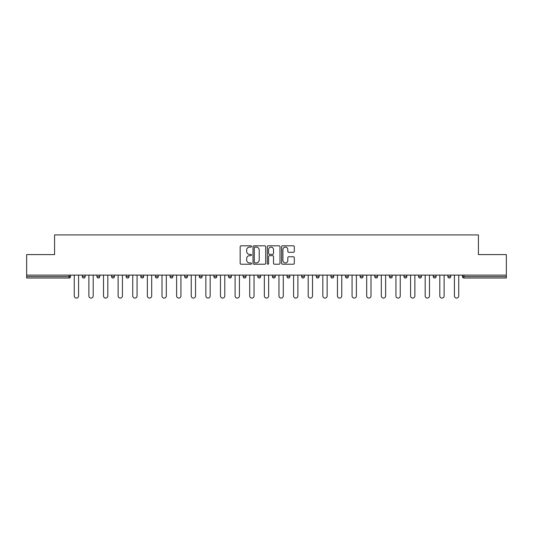 <?xml version="1.0" encoding="UTF-8"?>
<svg xmlns="http://www.w3.org/2000/svg" width="533" height="533" viewBox="0 0 533 533"><rect width="100%" height="100%" fill="white"/><g stroke="black" fill="none" stroke-linecap="round" stroke-linejoin="round"><path stroke-width="0.8" d="M251.503 246.459A0.646 0.646 0 0 0 250.863 245.82L241.083 245.82A0.919 0.919 0 0 0 240.163 246.739L240.163 263.295A0.919 0.919 0 0 0 241.083 264.221L250.863 264.221A0.646 0.646 0 0 0 251.503 263.575A0.646 0.646 0 0 0 250.863 262.929L249.597 262.929A2.945 2.945 0 0 1 246.652 259.984L246.652 258.605A2.945 2.945 0 0 1 249.597 255.66L250.863 255.66A0.646 0.646 0 0 0 251.503 255.021A0.646 0.646 0 0 0 250.863 254.374L249.597 254.374A2.945 2.945 0 0 1 246.652 251.429L246.652 250.05A2.945 2.945 0 0 1 249.597 247.105L250.863 247.105A0.646 0.646 0 0 0 251.503 246.459M293.39 252.302A0.919 0.919 0 0 0 294.309 251.383L294.309 246.739A0.919 0.919 0 0 0 293.39 245.82L282.53 245.82A0.919 0.919 0 0 0 281.611 246.739L281.611 263.295A0.919 0.919 0 0 0 282.53 264.221L293.39 264.221A0.919 0.919 0 0 0 294.309 263.295L294.309 257.686A0.919 0.919 0 0 0 293.39 256.766L288.739 256.766A0.919 0.919 0 0 0 287.82 257.686L287.82 260.47A2.458 2.458 0 0 1 285.362 262.929A2.458 2.458 0 0 1 282.896 260.47L282.896 249.571A2.458 2.458 0 0 1 285.362 247.105A2.458 2.458 0 0 1 287.82 249.571L287.82 251.383A0.919 0.919 0 0 0 288.739 252.302L293.39 252.302M26.65 275.121L26.65 254.594L54.579 254.594L54.579 234.913L478.421 234.913L478.421 254.594L506.35 254.594L506.35 275.121L26.65 275.121L26.65 276.62L69.11 276.62L69.11 275.121M265.694 246.739A0.919 0.919 0 0 0 264.774 245.82L253.921 245.82A0.919 0.919 0 0 0 253.002 246.739L253.002 263.295A0.919 0.919 0 0 0 253.921 264.221L264.774 264.221A0.919 0.919 0 0 0 265.694 263.295L265.694 246.739M268.226 245.82L279.079 245.82A0.919 0.919 0 0 1 279.998 246.739L279.998 263.295A0.919 0.919 0 0 1 279.079 264.221L274.435 264.221A0.919 0.919 0 0 1 273.516 263.295L273.516 256.58A0.919 0.919 0 0 0 272.596 255.66L269.511 255.66A0.919 0.919 0 0 0 268.592 256.58L268.592 263.575A0.646 0.646 0 0 1 267.946 264.221A0.646 0.646 0 0 1 267.306 263.575L267.306 246.739A0.919 0.919 0 0 1 268.226 245.82M69.11 278.026A1.406 1.406 0 0 0 70.516 276.62L69.11 276.62L69.11 278.026A1.406 1.406 0 0 0 70.516 276.62L70.516 275.121L70.516 276.62A1.406 1.406 0 0 1 69.11 278.026L26.65 278.026L26.65 276.62M506.35 275.121L506.35 278.026L463.89 278.026A1.406 1.406 0 0 1 462.484 276.62L462.484 275.121L462.484 276.62L506.35 276.62M82.322 275.121L82.322 276.62L82.322 275.121M83.728 278.026A1.406 1.406 0 0 1 82.322 276.62A1.406 1.406 0 0 0 83.728 278.026A1.406 1.406 0 0 0 85.133 276.62L85.133 275.121L85.133 276.62A1.406 1.406 0 0 1 83.728 278.026A1.406 1.406 0 0 1 82.322 276.62L85.133 276.62A1.406 1.406 0 0 1 83.728 278.026M96.946 275.121L96.946 276.62L96.946 275.121M99.758 275.121L99.758 276.62L99.758 275.121M111.57 275.121L111.57 276.62L111.57 275.121M114.382 275.121L114.382 276.62L114.382 275.121M126.188 275.121L126.188 276.62L126.188 275.121M128.999 275.121L128.999 276.62L128.999 275.121M140.812 275.121L140.812 276.62L140.812 275.121M143.624 275.121L143.624 276.62L143.624 275.121M158.241 275.121L158.241 276.62L155.429 276.62A1.406 1.406 0 0 0 156.835 278.026A1.406 1.406 0 0 1 155.429 276.62L155.429 275.121M170.054 275.121L170.054 276.62L170.054 275.121M172.865 275.121L172.865 276.62L172.865 275.121M184.678 275.121L184.678 276.62L184.678 275.121M187.489 275.121L187.489 276.62L187.489 275.121M199.295 275.121L199.295 276.62L199.295 275.121M202.107 275.121L202.107 276.62L202.107 275.121M213.92 275.121L213.92 276.62L213.92 275.121M216.731 275.121L216.731 276.62L216.731 275.121M228.537 275.121L228.537 276.62L228.537 275.121M231.355 275.121L231.355 276.62A1.406 1.406 0 0 1 229.943 278.026A1.406 1.406 0 0 1 228.537 276.62L231.355 276.62A1.406 1.406 0 0 1 229.943 278.026M243.161 275.121L243.161 276.62L243.161 275.121M245.973 275.121L245.973 276.62L245.973 275.121M257.785 275.121L257.785 276.62L257.785 275.121M260.597 275.121L260.597 276.62L260.597 275.121M275.215 275.121L275.215 276.62A1.406 1.406 0 0 1 273.809 278.026A1.406 1.406 0 0 1 272.403 276.62L272.403 275.121M289.839 275.121L289.839 276.62A1.406 1.406 0 0 1 288.433 278.026A1.406 1.406 0 0 1 287.027 276.62L287.027 275.121M304.463 275.121L304.463 276.62A1.406 1.406 0 0 1 303.057 278.026A1.406 1.406 0 0 1 301.645 276.62L301.645 275.121M319.08 275.121L319.08 276.62A1.406 1.406 0 0 1 317.675 278.026A1.406 1.406 0 0 1 316.269 276.62L316.269 275.121M332.299 278.026A1.406 1.406 0 0 0 333.705 276.62L333.705 275.121L333.705 276.62A1.406 1.406 0 0 1 332.299 278.026A1.406 1.406 0 0 1 330.893 276.62L330.893 275.121M348.322 275.121L348.322 276.62A1.406 1.406 0 0 1 346.916 278.026A1.406 1.406 0 0 1 345.511 276.62L345.511 275.121M360.135 275.121L360.135 276.62L360.135 275.121M362.946 275.121L362.946 276.62A1.406 1.406 0 0 1 361.541 278.026A1.406 1.406 0 0 1 360.135 276.62L362.946 276.62A1.406 1.406 0 0 1 361.541 278.026M377.571 275.121L377.571 276.62A1.406 1.406 0 0 1 376.165 278.026A1.406 1.406 0 0 1 374.759 276.62L374.759 275.121M389.376 275.121L389.376 276.62L389.376 275.121M392.188 275.121L392.188 276.62A1.406 1.406 0 0 1 390.782 278.026A1.406 1.406 0 0 1 389.376 276.62L392.188 276.62A1.406 1.406 0 0 1 390.782 278.026A1.406 1.406 0 0 0 392.188 276.62M404.001 276.62A1.406 1.406 0 0 0 405.406 278.026A1.406 1.406 0 0 0 406.812 276.62L406.812 275.121L406.812 276.62L404.001 276.62A1.406 1.406 0 0 0 405.406 278.026A1.406 1.406 0 0 1 404.001 276.62L404.001 275.121M418.618 275.121L418.618 276.62L418.618 275.121M421.43 275.121L421.43 276.62L421.43 275.121M436.054 275.121L436.054 276.62A1.406 1.406 0 0 1 434.648 278.026A1.406 1.406 0 0 1 433.242 276.62L433.242 275.121M450.678 275.121L450.678 276.62A1.406 1.406 0 0 1 449.272 278.026A1.406 1.406 0 0 1 447.867 276.62L447.867 275.121M98.352 278.026A1.406 1.406 0 0 1 96.946 276.62A1.406 1.406 0 0 0 98.352 278.026A1.406 1.406 0 0 0 99.758 276.62A1.406 1.406 0 0 1 98.352 278.026A1.406 1.406 0 0 1 96.946 276.62L99.758 276.62A1.406 1.406 0 0 1 98.352 278.026M112.976 278.026A1.406 1.406 0 0 1 111.57 276.62A1.406 1.406 0 0 0 112.976 278.026A1.406 1.406 0 0 0 114.382 276.62A1.406 1.406 0 0 1 112.976 278.026A1.406 1.406 0 0 1 111.57 276.62L114.382 276.62A1.406 1.406 0 0 1 112.976 278.026M127.594 278.026A1.406 1.406 0 0 1 126.188 276.62A1.406 1.406 0 0 0 127.594 278.026A1.406 1.406 0 0 0 128.999 276.62A1.406 1.406 0 0 1 127.594 278.026A1.406 1.406 0 0 1 126.188 276.62L128.999 276.62A1.406 1.406 0 0 1 127.594 278.026M142.218 278.026A1.406 1.406 0 0 1 140.812 276.62A1.406 1.406 0 0 0 142.218 278.026A1.406 1.406 0 0 0 143.624 276.62A1.406 1.406 0 0 1 142.218 278.026A1.406 1.406 0 0 1 140.812 276.62L143.624 276.62A1.406 1.406 0 0 1 142.218 278.026M156.835 278.026A1.406 1.406 0 0 0 158.241 276.62A1.406 1.406 0 0 1 156.835 278.026A1.406 1.406 0 0 1 155.429 276.62M171.459 278.026A1.406 1.406 0 0 1 170.054 276.62A1.406 1.406 0 0 0 171.459 278.026A1.406 1.406 0 0 0 172.865 276.62A1.406 1.406 0 0 1 171.459 278.026A1.406 1.406 0 0 1 170.054 276.62L172.865 276.62A1.406 1.406 0 0 1 171.459 278.026M186.084 278.026A1.406 1.406 0 0 1 184.678 276.62L187.489 276.62A1.406 1.406 0 0 1 186.084 278.026A1.406 1.406 0 0 0 187.489 276.62M200.701 278.026A1.406 1.406 0 0 1 199.295 276.62L202.107 276.62A1.406 1.406 0 0 1 200.701 278.026A1.406 1.406 0 0 0 202.107 276.62M215.325 278.026A1.406 1.406 0 0 1 213.92 276.62A1.406 1.406 0 0 0 215.325 278.026A1.406 1.406 0 0 0 216.731 276.62A1.406 1.406 0 0 1 215.325 278.026A1.406 1.406 0 0 1 213.92 276.62L216.731 276.62A1.406 1.406 0 0 1 215.325 278.026M244.567 278.026A1.406 1.406 0 0 1 243.161 276.62L245.973 276.62A1.406 1.406 0 0 1 244.567 278.026A1.406 1.406 0 0 0 245.973 276.62M259.191 278.026A1.406 1.406 0 0 1 257.785 276.62A1.406 1.406 0 0 0 259.191 278.026A1.406 1.406 0 0 0 260.597 276.62A1.406 1.406 0 0 1 259.191 278.026A1.406 1.406 0 0 1 257.785 276.62L260.597 276.62A1.406 1.406 0 0 1 259.191 278.026M420.024 278.026A1.406 1.406 0 0 1 418.618 276.62L421.43 276.62A1.406 1.406 0 0 1 420.024 278.026A1.406 1.406 0 0 0 421.43 276.62A1.406 1.406 0 0 1 420.024 278.026M254.934 247.105A0.646 0.646 0 0 0 254.288 247.752L254.288 262.289A0.646 0.646 0 0 0 254.934 262.929L256.266 262.929A2.945 2.945 0 0 0 259.211 259.984L259.211 250.05A2.945 2.945 0 0 0 256.266 247.105L254.934 247.105M273.516 249.611A2.458 2.458 0 0 0 271.057 247.152A2.458 2.458 0 0 0 268.592 249.611L268.592 253.455A0.919 0.919 0 0 0 269.511 254.374L272.596 254.374A0.919 0.919 0 0 0 273.516 253.455L273.516 249.611M74.267 275.121L74.267 295.928A2.159 2.159 0 0 0 76.419 298.087A2.159 2.159 0 0 0 78.578 295.928L78.578 275.121M88.884 275.121L88.884 295.928A2.159 2.159 0 0 0 91.043 298.087A2.159 2.159 0 0 0 93.195 295.928L93.195 275.121M103.509 275.121L103.509 295.928A2.159 2.159 0 0 0 105.661 298.087A2.159 2.159 0 0 0 107.819 295.928L107.819 275.121M118.126 275.121L118.126 295.928A2.159 2.159 0 0 0 120.285 298.087A2.159 2.159 0 0 0 122.437 295.928L122.437 275.121M132.75 275.121L132.75 295.928A2.159 2.159 0 0 0 134.909 298.087A2.159 2.159 0 0 0 137.061 295.928L137.061 275.121M147.374 275.121L147.374 295.928A2.159 2.159 0 0 0 149.526 298.087A2.159 2.159 0 0 0 151.685 295.928L151.685 275.121M161.992 275.121L161.992 295.928A2.159 2.159 0 0 0 164.151 298.087A2.159 2.159 0 0 0 166.303 295.928L166.303 275.121M176.616 275.121L176.616 295.928A2.159 2.159 0 0 0 178.768 298.087A2.159 2.159 0 0 0 180.927 295.928L180.927 275.121M191.234 275.121L191.234 295.928A2.159 2.159 0 0 0 193.392 298.087A2.159 2.159 0 0 0 195.551 295.928L195.551 275.121M205.858 275.121L205.858 295.928A2.159 2.159 0 0 0 208.017 298.087A2.159 2.159 0 0 0 210.169 295.928L210.169 275.121M220.482 275.121L220.482 295.928A2.159 2.159 0 0 0 222.634 298.087A2.159 2.159 0 0 0 224.793 295.928L224.793 275.121M235.1 275.121L235.1 295.928A2.159 2.159 0 0 0 237.258 298.087A2.159 2.159 0 0 0 239.41 295.928L239.41 275.121M249.724 275.121L249.724 295.928A2.159 2.159 0 0 0 251.876 298.087A2.159 2.159 0 0 0 254.034 295.928L254.034 275.121M264.341 275.121L264.341 295.928A2.159 2.159 0 0 0 266.5 298.087A2.159 2.159 0 0 0 268.659 295.928L268.659 275.121M278.966 275.121L278.966 295.928A2.159 2.159 0 0 0 281.124 298.087A2.159 2.159 0 0 0 283.276 295.928L283.276 275.121M293.59 275.121L293.59 295.928A2.159 2.159 0 0 0 295.742 298.087A2.159 2.159 0 0 0 297.9 295.928L297.9 275.121M308.207 275.121L308.207 295.928A2.159 2.159 0 0 0 310.366 298.087A2.159 2.159 0 0 0 312.518 295.928L312.518 275.121M322.831 275.121L322.831 295.928A2.159 2.159 0 0 0 324.983 298.087A2.159 2.159 0 0 0 327.142 295.928L327.142 275.121M337.449 275.121L337.449 295.928A2.159 2.159 0 0 0 339.608 298.087A2.159 2.159 0 0 0 341.766 295.928L341.766 275.121M352.073 275.121L352.073 295.928A2.159 2.159 0 0 0 354.232 298.087A2.159 2.159 0 0 0 356.384 295.928L356.384 275.121M366.697 275.121L366.697 295.928A2.159 2.159 0 0 0 368.849 298.087A2.159 2.159 0 0 0 371.008 295.928L371.008 275.121M381.315 275.121L381.315 295.928A2.159 2.159 0 0 0 383.474 298.087A2.159 2.159 0 0 0 385.625 295.928L385.625 275.121M395.939 275.121L395.939 295.928A2.159 2.159 0 0 0 398.091 298.087A2.159 2.159 0 0 0 400.25 295.928L400.25 275.121M410.563 275.121L410.563 295.928A2.159 2.159 0 0 0 412.715 298.087A2.159 2.159 0 0 0 414.874 295.928L414.874 275.121M425.181 275.121L425.181 295.928A2.159 2.159 0 0 0 427.339 298.087A2.159 2.159 0 0 0 429.491 295.928L429.491 275.121M439.805 275.121L439.805 295.928A2.159 2.159 0 0 0 441.957 298.087A2.159 2.159 0 0 0 444.116 295.928L444.116 275.121M454.422 275.121L454.422 295.928A2.159 2.159 0 0 0 456.581 298.087A2.159 2.159 0 0 0 458.733 295.928L458.733 275.121M463.89 275.121L463.89 278.026M273.809 278.026A1.406 1.406 0 0 0 275.215 276.62L272.403 276.62M288.433 278.026A1.406 1.406 0 0 0 289.839 276.62L287.027 276.62M303.057 278.026A1.406 1.406 0 0 0 304.463 276.62L301.645 276.62M317.675 278.026A1.406 1.406 0 0 0 319.08 276.62L316.269 276.62M333.705 276.62L330.893 276.62M346.916 278.026A1.406 1.406 0 0 0 348.322 276.62L345.511 276.62M376.165 278.026A1.406 1.406 0 0 0 377.571 276.62L374.759 276.62M405.406 278.026A1.406 1.406 0 0 0 406.812 276.62M434.648 278.026A1.406 1.406 0 0 0 436.054 276.62L433.242 276.62M449.272 278.026A1.406 1.406 0 0 0 450.678 276.62L447.867 276.62"/></g></svg>
